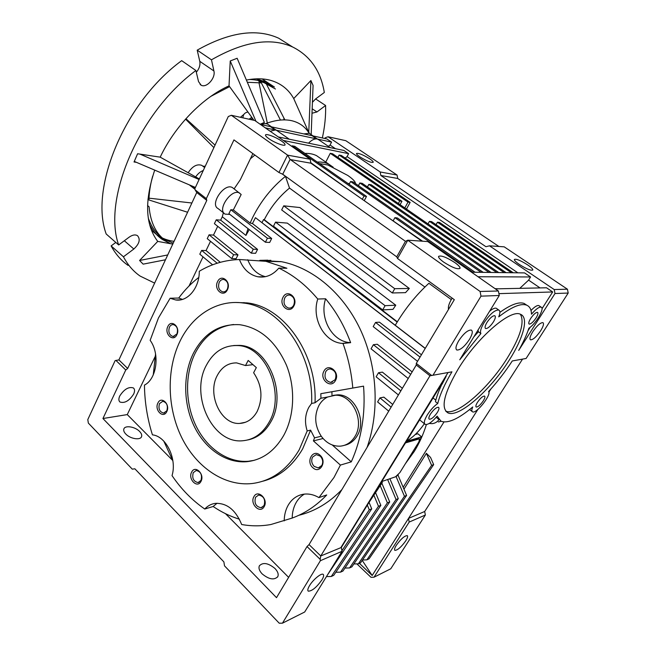 <?xml version="1.0" encoding="UTF-8"?>
<svg xmlns="http://www.w3.org/2000/svg" width="656" height="656" viewBox="0 0 656 656"><rect width="100%" height="100%" fill="white"/><g stroke="black" fill="none" stroke-linecap="round" stroke-linejoin="round"><path stroke-width="0.98" d="M312.428 102.303L315.544 98.982L324.318 92.48C320.751 70.971 310.198 55.817 292.658 47.002C270.698 37.146 243.638 41.418 211.47 59.819L213.913 70.979C215.832 78.031 206.46 88.429 201.105 85.173L198.547 81.615L195.89 70.504L181.679 60.655C124.181 102.582 89.429 188.748 106.19 233.995L118.662 244.95L129.248 237.103C132.496 234.856 135.234 234.372 137.481 235.66C140.622 239.35 139.408 243.802 133.832 249.018L123.443 256.791L111.118 245.902C115.538 254.077 121.188 260.571 128.076 265.393M169.609 243.204L162.581 239.612C157.128 236.004 152.791 230.953 149.593 224.45M174.053 241.326C167.936 240.547 162.426 238.546 157.514 235.332L151.47 230.289M265.672 123.648C275.536 119.95 284.278 118.982 291.912 120.753C299.472 122.623 305.196 126.78 309.091 133.234M309.288 133.332L308.755 132.389L310.903 80.524L293.724 98.564L308.755 132.389M293.724 98.564C288.673 89.536 281.112 83.501 271.018 80.467C263.712 78.384 255.504 78.253 246.402 80.073M170.593 243.704L166.796 241.539C156.431 234.668 150.527 223.081 149.092 206.796L147.551 205.525M147.928 199.129L148.945 199.965C149.117 192.479 150.347 184.582 152.643 176.259M148.305 218.095C151.446 227.255 156.481 234.118 163.418 238.694L173.192 243.187M205.18 166.378L203.598 166.14L204.943 166.886M185.919 118.72L215.037 145.115M250.567 119.548L252.585 118.449M253.232 120.146L253.298 119.433M243.983 114.283L240.44 117.301M195.677 176.915C197.809 173.766 200.342 171.618 203.278 170.478M202.696 166.066L201.777 165.361C197.038 163.729 192.495 166.181 188.157 172.733M115.8 242.441L111.118 245.902M290.132 45.42L278.644 38.196C256.422 28.142 229.272 32.128 197.194 50.151L199.785 61.311C200.433 65.075 199.276 68.732 196.316 72.283M262.31 78.933L272.871 87.314M283.892 117.99L283.966 119.892M315.602 98.941L325.597 105.493C325.901 115.907 324.818 126.723 322.342 137.957M154.627 283.105L140.105 276.069C133.299 271.338 127.748 264.909 123.443 256.791M118.662 244.95C102.467 199.908 138.096 113.144 195.89 70.504M197.194 50.151L211.47 59.819M325.597 105.493L316.963 111.955L312.002 113.25M256.143 78.843L267.271 82.344L274.438 87.051M311.165 134.611L313.076 85.428L310.903 80.524M154.718 170.125C144.353 201.212 145.361 224.975 157.735 241.408L139.572 260.481L143.147 264.147L165.468 259.784M260.153 124.246L264.384 122.442L237.144 58.269L230.231 60.967L229.026 85.854C202.499 97.637 174.849 126.083 160.195 157.153L137.604 153.758L134.029 161.983L136.366 162.311L195.406 187.452M272.412 87.043L266.73 83.509C261.703 81.008 256.012 79.671 249.657 79.491M308.82 132.323L309.452 133.447M264.384 122.442L260.227 124.304M253.921 120.294L229.026 85.854M160.195 157.153L199.342 178.965M157.735 241.408L172.774 244.098M167.715 254.954L139.572 260.481M134.275 161.417L136.366 162.311M139.933 154.103L199.096 179.498M255.947 121.303L230.231 60.967M210.888 96.334L229.584 86.625M247.337 82.279L261.35 82.902L258.759 81.172L263.958 82.615L275.454 89.019M148.945 199.965L187.583 212.249M149.002 198.169L191.888 202.999M266.541 84.345L284.876 119.9M267.312 123.041L258.931 82.484M261.35 82.902L280.456 120.056M242.974 117.867C243.056 114.505 244.721 112.561 247.96 112.053M213.881 147.6L185.55 119.13M251.797 117.35L249.034 119.212M195.021 189.371L193.299 186.558M233.659 345.523L239.366 345.392C267.5 345.687 287.828 393.633 270.772 421.98C265.081 431.968 257.439 437.954 247.845 439.938M254.093 460.356L248.386 461.258C227.599 462.98 206.722 448.212 195.89 425.646C185.074 403.03 184.771 374.289 195.176 353.223C204.016 336.118 216.841 326.549 233.651 324.507M283.597 435.633C274.331 451.41 261.998 460.102 246.599 461.709C225.787 463.423 204.893 448.622 194.045 425.998C183.221 403.325 182.909 374.51 193.331 353.404C203.975 333.207 219.44 323.646 239.735 324.704C260.088 327.762 275.659 341.251 286.442 365.179C295.667 388.024 294.487 416.076 283.597 435.633M262.744 481.225C279.161 476.945 292.453 466.186 302.629 448.95L310.608 430.139L307.188 430.926L299.185 449.827C287.295 469.721 271.674 480.946 252.33 483.505C224.385 486.67 196.267 467.244 181.638 437.429C167.026 407.54 166.337 369.41 179.982 341.243C192.462 315.224 217.185 299.3 243.286 303.006C280.014 306.614 314.011 354.019 311.6 403.424L315.011 402.776L320.948 398.233L327.639 397.003C324.039 398.774 321.161 401.554 319.005 405.334C313.986 415.65 314.732 425.949 321.26 436.24C326.434 443.144 332.764 446.449 340.267 446.154C346.45 445.539 351.345 442.316 354.937 436.494C365.048 420.939 352.165 394.33 335.347 395.256L327.639 397.003M311.6 403.424L308.845 407.31C305.056 414.535 304.507 422.407 307.188 430.926M191.65 472.082C187.641 479.044 197.325 488.859 200.957 481.414C205.016 474.354 195.185 464.596 191.65 472.082M193.258 472.656C191.855 478.199 193.454 481.504 198.063 482.578L200.982 480.405C202.401 474.895 200.818 471.582 196.242 470.467L193.258 472.656M253.921 496.649C249.493 503.865 260.129 514.353 264.155 506.629C268.648 499.314 257.833 488.876 253.921 496.649M255.578 497.248C254.036 503.226 255.881 506.711 261.113 507.711L264.073 505.53C265.631 499.577 263.819 496.084 258.62 495.034L255.578 497.248M157.907 403.014C154.119 410.049 163.319 419.118 166.755 411.64C170.601 404.514 161.261 395.502 157.907 403.014M159.498 403.612C158.145 408.721 159.515 411.878 163.598 413.091L166.837 410.763C168.198 405.679 166.854 402.513 162.795 401.259L159.498 403.612M167.838 326.549C163.967 333.92 173.348 342.539 176.849 334.732C180.777 327.254 171.249 318.709 167.838 326.549M169.437 327.18C168.051 332.043 169.264 335.167 173.086 336.544L176.923 333.978C178.317 329.132 177.12 326.007 173.332 324.597C171.667 324.515 170.363 325.376 169.437 327.18M217.595 281.604C213.38 289.452 223.54 298.095 227.361 289.813C231.634 281.85 221.318 273.281 217.595 281.604M219.235 282.285C217.726 287.139 218.915 290.346 222.794 291.887C224.721 292.068 226.238 291.141 227.345 289.099C228.862 284.278 227.698 281.071 223.86 279.481C221.9 279.276 220.359 280.21 219.235 282.285M283.056 297.25C278.382 305.442 289.575 314.65 293.822 305.999C298.57 297.693 287.189 288.566 283.056 297.25M284.745 297.963C283.072 303.088 284.392 306.467 288.714 308.107C290.813 308.287 292.469 307.328 293.691 305.229C295.38 300.145 294.085 296.766 289.821 295.077C287.664 294.847 285.975 295.815 284.745 297.963M324.007 371.034C319.046 379.16 330.886 389.238 335.405 380.611C340.448 372.362 328.394 362.366 324.007 371.034M325.72 371.731C323.933 377.38 325.573 380.947 330.657 382.423L335.183 379.676C336.995 374.068 335.388 370.501 330.37 368.959C328.385 368.934 326.836 369.861 325.72 371.731M321.834 465.481C323.375 462.078 322.826 458.946 320.185 456.084L316.225 454.624L312.576 457.076C311.059 460.455 311.6 463.562 314.208 466.416L318.291 467.9L321.834 465.481M312.838 467.687C319.792 474.542 327.426 461.463 320.03 455.231C313.01 448.491 305.573 461.512 312.838 467.687M170.134 298.242L175.693 299.964C187.665 301.94 199.49 287.91 199.285 271.256C211.642 263.901 225.024 259.989 239.432 259.522L265.893 261.309L286.91 268.247L278.816 268.124C293.158 274.889 306.139 285.188 317.758 299.029L325.597 298.783C336.077 311.379 344.425 325.999 350.64 342.662L342.973 343.449C348.205 357.75 351.477 372.616 352.789 388.057L363.563 386.146C365.646 413.649 361.546 438.88 351.28 461.857L340.407 465.079L334.011 477.445L318.939 497.592L326.721 494.968C316.405 505.719 304.892 513.418 292.191 518.06L270.871 524.521C261.129 526.26 251.396 526.26 241.67 524.513C235.627 509.86 226.779 502.816 215.127 503.39C211.125 503.988 207.673 505.866 204.762 509.031C192.159 500.315 181.253 489.179 172.036 475.616C177.21 458.831 166.083 436.117 152.43 434.854C147.329 418.651 144.673 402.071 144.443 385.113C156.858 378.947 160.146 353.846 150.15 340.333L158.432 318.004L170.134 298.242L178.744 298.029C184.598 290.075 191.273 283.212 198.76 277.439M367.089 447.384C379.972 410.763 377.225 365.097 359.988 328.779C342.637 292.486 312.387 267.73 281.531 261.703L259.817 260.342M304.4 494.107C301.047 496.067 298.308 498.855 296.2 502.471C293.609 507.014 292.273 512.213 292.191 518.06M318.939 497.592C313.847 494.632 308.73 493.509 303.589 494.206C297.02 495.296 291.904 498.937 288.23 505.12C285.631 509.712 284.286 514.968 284.204 520.889M344.474 445.293C349.771 444.153 353.969 441.037 357.085 435.945C367.171 420.43 354.322 393.928 337.537 394.855L333.207 395.371M262.031 222.581L263.564 219.547L264.27 219.711C270.649 207.206 279.062 196.669 289.509 188.083L285.467 176.333C271.92 187.304 261.047 200.884 252.863 217.07L250.141 223.032L252.462 223.557L255.455 217.669L425.203 348.467M469.45 339.439C464.546 346.655 460.364 350.181 456.904 350.025C455.215 348.894 455.822 345.802 458.733 340.743C463.661 333.469 467.859 329.902 471.311 330.05C473.033 331.223 472.41 334.347 469.45 339.439M321.916 579.896C316.545 587.391 312.002 591.138 308.279 591.154C307.369 590.425 307.779 588.604 309.501 585.685C313.019 579.691 321.366 572.811 323.162 574.361C324.089 575.099 323.67 576.952 321.916 579.896M224.204 213.38L218.054 208.551C209.412 204.303 224.524 182.384 232.511 187.649L241.178 194.496L233.331 209.961L250.141 223.032M133.652 394.067C129.257 400.849 124.697 403.506 119.982 402.021C118.597 400.783 118.515 398.774 119.753 395.986C124.164 389.172 128.724 386.499 133.422 387.958C134.849 389.221 134.923 391.255 133.652 394.067M139.613 431.476C141.458 433.403 142.106 435.141 141.548 436.683C140.343 440.496 130.175 438.831 125.772 434.026C123.968 432.115 123.344 430.402 123.886 428.893C125.132 425.039 135.218 426.744 139.613 431.476M274.979 568.49C277.824 571.532 278.767 574.246 277.791 576.649C274.167 580.363 268.944 579.437 262.121 573.861C259.333 570.835 258.415 568.153 259.366 565.808C262.99 562.077 268.189 562.971 274.979 568.49M281.744 141.204C284.081 142.869 285.188 144.066 285.057 144.804C284.901 146.673 274.38 142.696 268.73 138.596C266.434 136.948 265.36 135.767 265.491 135.046C265.713 133.184 276.127 137.153 281.744 141.204M454.739 262.515C458.478 265.196 460.25 267.148 460.045 268.353C457.658 269.624 452.23 267.566 443.776 262.17C440.086 259.497 438.356 257.578 438.569 256.406C440.98 255.143 446.367 257.185 454.739 262.515M267.812 260.17L259.924 260.35M270.862 260.309L262.99 260.793M532.779 331.739C530.04 336.249 529.294 338.947 530.54 339.841C533.074 339.833 536.444 336.815 540.634 330.788C543.406 326.262 544.16 323.539 542.897 322.613C540.364 322.629 536.993 325.671 532.779 331.739M478.035 330.05L478.437 331.772L480.889 333.568C479.889 331.575 480.946 327.959 484.046 322.711C489.884 314.126 494.78 309.894 498.732 310.017C500.249 310.78 500.241 313.06 498.724 316.864C511.401 307.008 520.675 303.088 526.538 305.114C529.72 306.393 531.376 309.427 531.499 314.216C535.796 309.156 539.019 306.803 541.143 307.164C545.095 308.09 535.772 323.99 528.908 328.172C526.661 334.937 523.258 342.35 518.716 350.394L555.001 293.519L568.203 293.052L526.104 358.471L512.287 360.956C505.202 371.821 497.297 382.013 488.589 391.542C491.746 394.625 476.272 414.198 472.55 411.837C471.549 411.296 471.607 409.672 472.73 406.966C458.511 418.938 447.95 423.694 441.037 421.234L437.134 416.166C431.927 422.218 427.958 424.973 425.227 424.432C423.571 423.268 424.26 420.102 427.294 414.928C430.418 410.033 433.903 406.22 437.749 403.489C439.914 394.633 444.645 384.08 451.943 371.829L432.985 375.248L481.004 296.151L480.102 291.469L407.778 240.244L397.52 258.497L396.741 256.84L282.72 174.242L278.948 172.512L233.954 139.892L206.328 198.637L206.796 200.4L127.682 368.451L125.755 370L102.935 418.52L127.264 414.592L155.103 356.634M486.957 322.449C485.005 325.802 484.571 327.836 485.645 328.558C487.752 328.631 490.352 326.401 493.443 321.866C495.411 318.504 495.854 316.454 494.763 315.716C492.656 315.643 490.057 317.889 486.957 322.449M530.655 318.488C528.785 321.596 528.293 323.465 529.187 324.097C530.925 324.105 533.205 322.071 536.026 318.004C537.912 314.888 538.404 313.002 537.502 312.363C535.763 312.354 533.476 314.396 530.655 318.488M477.478 402.3C475.895 404.916 475.477 406.49 476.231 407.04C478.044 407.04 480.389 404.973 483.292 400.841C484.891 398.217 485.309 396.634 484.554 396.076C482.742 396.076 480.389 398.151 477.478 402.3M430.41 414.149C428.794 416.904 428.425 418.594 429.303 419.217C431.492 419.282 434.182 417.011 437.38 412.394C439.02 409.623 439.389 407.925 438.503 407.286C436.322 407.22 433.624 409.508 430.41 414.149M445.703 411.074C456.461 416.576 488.31 388.582 507.014 358.545C520.364 336.946 524.825 322.178 520.388 314.249M458.068 369.23C443.989 393.436 440.578 407.966 447.835 412.813C458.446 418.421 490.401 390.304 509.212 360.169C523.447 338.053 529.105 317.356 520.413 314.257C510.516 308.796 477.109 337.602 458.068 369.23M395.281 325.245L395.453 324.95C404.768 309.091 415.912 295.208 428.885 283.294L451.287 299.571M452.164 298.119L451.549 299.12C448.934 303.662 447.925 307.082 448.524 309.378M369.754 158.842C372.165 160.49 373.321 161.63 373.231 162.27C371.222 162.877 366.778 161.073 359.89 156.866C357.512 155.234 356.372 154.111 356.47 153.488C358.496 152.889 362.924 154.677 369.754 158.842M527.563 264.827C531.171 267.304 532.918 269.034 532.811 270.001C531.024 270.813 526.596 269.001 519.519 264.573C515.952 262.105 514.23 260.399 514.361 259.456C516.149 258.653 520.552 260.448 527.563 264.827M405.752 540.839C401.259 547.063 397.634 550.245 394.879 550.376C394.117 549.769 394.617 548.047 396.372 545.21C400.898 538.945 404.531 535.747 407.261 535.624C408.04 536.247 407.532 537.986 405.752 540.839M415.305 434.485L417.864 433.764L421.652 436.904L406.449 441.308M405.408 463.669L414.256 451.451C419.323 443.259 423.366 434.305 426.384 424.58M438.347 421.964L441.135 421.275M438.962 419.692C437.199 422.054 434.903 423.366 432.091 423.653L429.229 423.456M406.663 440.955C412.681 437.659 418.585 431.919 424.383 423.735M319.406 163.524L327.787 164.984L347.819 175.464C353.117 179.195 355.634 181.876 355.355 183.508M349.402 183.754L347.672 183.27M315.011 402.776C317.43 353.625 283.531 306.475 246.886 302.883L235.758 302.482M321.26 436.24L314.536 437.872L310.608 430.139M352.789 388.057L320.817 393.698L320.948 398.233M317.758 299.029C311.338 318.406 324.228 342.301 342.243 343.4L342.973 343.449M239.432 259.522C243.245 269.181 249.436 274.938 257.988 276.799C265.877 277.972 272.822 275.077 278.816 268.124M314.536 437.872L313.404 440.898L340.407 465.079M313.404 440.898L323.064 438.503M332.018 395.56L331.895 391.739M239.399 519.208C230.199 516.362 221.449 512.123 213.151 506.498L204.762 509.031M172.897 460.979L163.82 441.16M153.258 374.879L155.562 353.937M298.906 515.272C314.872 511.319 329.197 502.767 341.874 489.622M325.597 298.783C319.218 317.93 332.018 341.538 349.919 342.604L350.64 342.662M247.738 259.743C251.379 268.96 257.275 274.602 265.426 276.676M178.744 298.029L182.434 299.398M217.062 503.234L213.151 506.498M332.256 444.981L351.28 461.857M402.374 388.295L382.382 372.132L378.504 372.747L376.142 376.815L398.397 394.945M412.157 371.903L377.29 344.269L373.387 344.703L371.042 348.803L408.221 378.504M421.439 354.773L379.447 322.162L375.552 322.449L373.198 326.598L417.544 361.308M271.691 238.481L267.418 238.235L230.805 209.723L228.911 213.659L265.409 242.228L269.69 242.449L271.691 238.481L252.462 223.557M257.57 249.395L253.265 249.214L216.25 219.801L214.405 223.671L251.297 253.142L255.61 253.298L257.57 249.395L220.662 220.145L222.286 216.767L245.934 235.422L249.239 229.567M237.989 254.864L233.626 254.725L209.067 234.823L207.239 238.645L231.724 258.587L236.086 258.702L237.989 254.864L213.495 235.078L217.702 226.312M220.293 262.31L206.05 250.576L210.502 241.301M189.035 286L203.032 256.857M288.632 577.37L225.5 513.689M172.479 460.209L127.264 414.592M392.723 404.449L383.85 397.134L379.98 397.913L391.124 407.13M102.935 418.52L276.512 597.673L307.024 546.546L309.05 544.587L416.273 365.015L416.289 363.408L454.313 299.677L397.52 258.497M400.841 390.861L378.504 372.747M410.697 374.355L373.387 344.703M420.053 357.102L375.552 322.449M255.455 217.669L425.268 348.352M230.805 209.723L233.331 209.961M265.409 242.228L267.418 238.235M248.001 228.6L245.934 235.422M223.368 212.716L222.286 216.767M212.601 264.811L199.801 254.184L201.613 250.412L206.05 250.576M209.067 234.823L213.495 235.078M216.25 219.801L220.662 220.145M232.511 187.649L233.47 188.379M234.118 188.871L240.391 179.58L252.872 153.611M251.297 253.142L253.265 249.214M231.724 258.587L233.626 254.725M201.613 250.412L217.177 263.22M388.721 411.156L377.61 401.931L379.98 397.913M416.289 363.408L431.664 375.478L432.985 375.248M309.05 544.587L320.768 555.968L429.967 375.773L416.273 365.015M125.755 370L115.94 360.439L115.12 360.628L87.797 419.569L88.339 423.079L132.291 469.155L134.857 468.794L223.876 561.897L224.524 565.857L279.226 623.2L282.457 623.175L320.382 560.708L320.144 559.322L307.024 546.546M285.467 176.333L282.342 174.07M254.872 155.054L250.371 158.809M239.686 193.11C231.773 187.903 216.554 209.92 225.131 214.11L229.895 214.43M206.796 200.4L196.767 192.511L118.9 359.914L127.682 368.451M278.948 172.512L287.558 155.103L231.338 115.284L228.296 116.53L194.881 188.584L195.094 189.822L206.328 198.637M481.004 296.151L499.273 295.503L459.758 359.783L480.889 333.568M320.382 560.708L342.014 551.294L304.687 612.007L282.457 623.175M424.908 287.025L289.509 188.083M282.72 174.242L290.091 159.4L287.558 155.103M396.741 256.84L405.465 241.318L290.091 159.4M407.778 240.244L405.465 241.318M407.745 240.186L427.761 241.564L498.388 291.002L480.102 291.469M498.388 291.002L499.273 295.503M429.967 375.773L431.664 375.478M320.144 559.322L320.768 555.968L341.341 547.465L441.39 384.342L442.103 384.195L446.17 376.265L341.128 547.555M448.048 372.534L341.079 547.276M118.9 359.914L115.94 360.439M287.312 223.106L395.773 305.196L392.985 309.353L382.686 309.903L385.08 305.688L275.52 222.138L287.312 223.106M264.27 219.711L397.331 321.784M299.89 207.55L409.319 288.443L405.531 292.642L392.313 292.97L394.74 288.697L283.736 205.828L299.89 207.55M195.094 189.822L196.767 192.511M421.89 241.162L310.87 163.188L310.165 159.252L254.782 120.483L231.338 115.284M310.165 159.252L287.713 155.177M498.896 246.467L397.716 178.465L397.077 175.045L345.802 140.687L328.049 136.751L380.193 171.979L380.849 175.496L485.94 246.713L489.483 245.82L554.205 289.55L555.001 293.519M568.203 293.052L567.432 289.206L504.202 246.836L489.483 245.82M477.921 409.377L408.508 518.412L409.18 522.069L374.002 577.206L390.755 568.793L425.35 515.034L424.694 511.483L522.545 359.111M567.432 289.206L554.205 289.55M335.454 148.707L330.066 145.042L331.567 142.098L326.934 138.957L312.748 135.858L317.438 139.064L331.567 142.098M517.846 272.814L347.081 156.62L348.615 153.652L343.875 150.437L278.308 136.956M540.036 287.918L528.605 280.137L530.573 276.971L524.579 272.904L471.533 272.199M542.004 308.722L552.68 291.953L546.522 287.779L495.337 288.861M528.064 330.624L530.245 327.196M324.835 138.498L325.204 137.785L328.049 136.751M539.289 305.885L538.822 305.565C537.157 305.155 534.55 306.795 530.999 310.485M526.752 305.196L524.152 303.449C518.921 301.58 510.827 304.548 499.872 312.363M496.879 308.697L496.256 308.254C494.763 307.771 492.533 308.796 489.548 311.313M478.437 331.772L473.886 336.79M441.865 384.244C438.79 390.763 436.65 396.56 435.436 401.644L437.749 403.489M435.814 400.168L433.034 397.954M436.224 417.249L438.692 419.373M342.014 551.294L341.341 547.465M310.87 163.188L290.116 159.531M397.159 322.063L263.564 219.547M395.773 305.196L385.08 305.688M275.52 222.138L273.486 226.189L382.686 309.903M409.319 288.443L394.74 288.697M283.736 205.828L281.67 209.928L392.313 292.97M490.926 388.951L488.859 392.198M362.243 560.396L372.182 575.476L408.508 518.412L424.694 511.483M380.193 171.979L397.077 175.045M380.849 175.496L397.716 178.465M409.18 522.069L425.35 515.034M374.002 577.206L371.001 577.321L356.889 563.873M243.72 302.99L243.942 302.564M318.816 139.835L317.438 139.064M330.066 145.042L328.369 146.345M283.318 140.458L348.615 153.652M339.127 155.054L408.016 202.114L410.156 202.409L341.415 155.505L339.127 155.054L337.914 157.399M347.081 156.62L345.204 158.088M292.133 145.804L364.031 196.087L366.515 196.431L294.782 146.329L292.133 145.804L291.83 146.419M320.997 158.744L316.561 155.669C313.215 153.996 309.337 153.242 304.909 153.406M330.255 153.307L399.742 200.982L401.948 201.285L332.617 153.775L330.255 153.307L325.778 162.065M478.027 276.742L530.573 276.971M498.732 288.796L495.034 288.648M528.605 280.137L519.79 288.345M498.904 293.65L552.68 291.953M265.327 127.871L275.282 130.011L270.157 131.249M275.282 130.011L270.436 126.633L260.448 124.46M443.964 421.972L403.153 487.277M403.957 489.179L426.4 453.321L430.549 457.437L433.673 464.637L369.074 558.822L366.868 559.855L362.514 559.986M381.866 481.389L382.325 482.488L368.049 503.915M268.648 124.837L267.673 124.156C265.951 123.328 263.892 123.5 261.498 124.681M310.067 133.865L309.263 133.316L303.81 133.914M277.693 131.126L271.108 126.78L312.141 135.726L316.84 138.933C314.257 138.703 311.493 140.122 308.541 143.172M456.83 349.992L456.42 349.681M359.414 563.34L372.182 575.476M408.016 202.114L404.809 207.919M406.466 209.059L410.156 202.409M356.192 195.021L310.788 162.704M364.031 196.087L362.309 199.309M364.244 200.67L366.515 196.431M317.266 162.032C321.661 161.819 325.499 162.524 328.795 164.164L333.215 167.247M399.742 200.982L398.364 203.483M400.078 204.664L401.948 201.285M506.096 272.658L431.574 221.589L429.442 221.359L428.007 223.885M436.051 224.655L437.437 222.212L511.393 272.732M513.254 272.757L439.504 222.433L437.437 222.212M429.442 221.359L504.177 272.634M498.716 272.56L371.157 184.754L368.836 184.385L496.731 272.535M367.458 186.96L368.836 184.385M491.09 272.461L362.235 183.352L359.849 182.975L489.04 272.429M358.43 185.64L359.849 182.975M483.21 272.355L353.051 181.901L350.583 181.515L481.094 272.322M349.123 184.287L350.583 181.515M475.075 272.248L397.306 217.931L394.896 217.669L472.886 272.215M393.272 220.613L394.896 217.669M422.603 241.211L387.302 216.865M382.325 482.488L380.882 482.988M426.4 453.321L431.615 465.35L433.673 464.637M431.615 465.35L366.868 559.855M280.907 261.58L275.577 261.547M396.691 476.133L398.258 474.706M419.758 439.971L421.652 436.904M367.327 505.087L369.287 509.819L341.915 550.737M369.057 502.398L371.731 508.876L327.483 574.935M373.871 495.173L378.479 506.276L331.264 576.493L326.467 576.591M375.56 492.64L380.849 505.358L333.732 575.337L331.264 576.493M380.209 485.653L387.393 502.832L340.554 572.147L335.806 572.262M381.849 483.201L389.697 501.947L342.957 571.032L340.554 572.147M398.003 475.116L406.605 495.428L360.611 562.774L358.348 563.832L353.871 563.963M387.639 479.52L396.044 499.495L349.582 567.932L344.966 568.055M389.894 478.741L398.274 498.634L351.911 566.841L349.582 567.932M396.093 476.527L404.44 496.264L358.348 563.832M275.955 130.15L316.84 138.933M406.048 441.964L419.012 438.536M406.605 495.428L404.44 496.264M371.731 508.876L369.287 509.819M378.479 506.276L380.849 505.358M387.393 502.832L389.697 501.947M396.044 499.495L398.274 498.634M381.915 481.496L395.56 476.781L399.881 472.582L418.889 441.898L419.545 438.987L418.93 438.979L405.465 442.907M206.361 365.269C213.618 351.723 224.016 345.154 237.562 345.556C265.721 345.851 286.082 393.928 269.009 422.341C262.408 433.764 253.519 439.914 242.335 440.791C212.175 443.735 189.83 394.969 206.361 365.269M217.366 375.298C206.804 394.026 220.777 424.891 239.678 423.415C247.041 422.981 252.863 419.02 257.136 411.525C263.171 398.176 261.998 385.244 253.626 372.731L256.332 367.606L248.181 360.439L245.516 365.548L236.644 362.899C228.329 362.817 221.908 366.942 217.366 375.298M245.516 365.548L252.97 364.654M124.337 240.744L133.832 249.018M199.785 61.311L213.913 70.979M312.174 108.781L316.963 111.955M418.257 438.413L418.93 438.979M157.514 235.332L162.581 239.612M163.418 238.694L166.796 241.539M204.639 167.542L201.777 165.361M201.105 85.173L200.137 84.493M278.644 38.196L292.658 47.002M262.129 78.917L267.271 82.344M266.73 83.509L270.485 86.01M195.012 189.322L189.33 184.869M246.599 461.709L248.386 461.258M265.893 261.309L281.531 261.703M198.063 482.578L199.014 482.324M261.113 507.711L262.244 507.342M163.598 413.091L164.508 412.936M173.086 336.544L174.086 336.471M222.794 291.887L223.999 291.871M288.714 308.107L290.255 308.033M330.657 382.423L332.379 382.145M318.291 467.9L319.759 467.474M456.904 350.025L456.371 349.623M119.982 402.021L119.531 401.57M277.529 577.091L277.791 576.649M424.719 424.014L419.619 419.832M447.835 412.813L445.76 411.148M243.286 303.006L246.886 302.883M342.243 343.4L349.919 342.604M257.988 276.799L264.663 276.816M175.693 299.964L180.613 299.833M337.537 394.855L335.347 395.256M541.143 307.164L538.822 305.565M526.538 305.114L524.152 303.449M498.732 310.017L496.256 308.254M472.156 411.525L469.622 409.533M267.673 124.156L271.592 126.887M276.717 130.454L289.312 139.22M309.263 133.316L313.117 135.94M318.029 139.293L330.263 147.641M328.795 164.164L316.561 155.669M418.872 438.421L419.545 438.987M239.366 345.392L237.562 345.556M245.492 422.259L239.678 423.415"/></g></svg>
